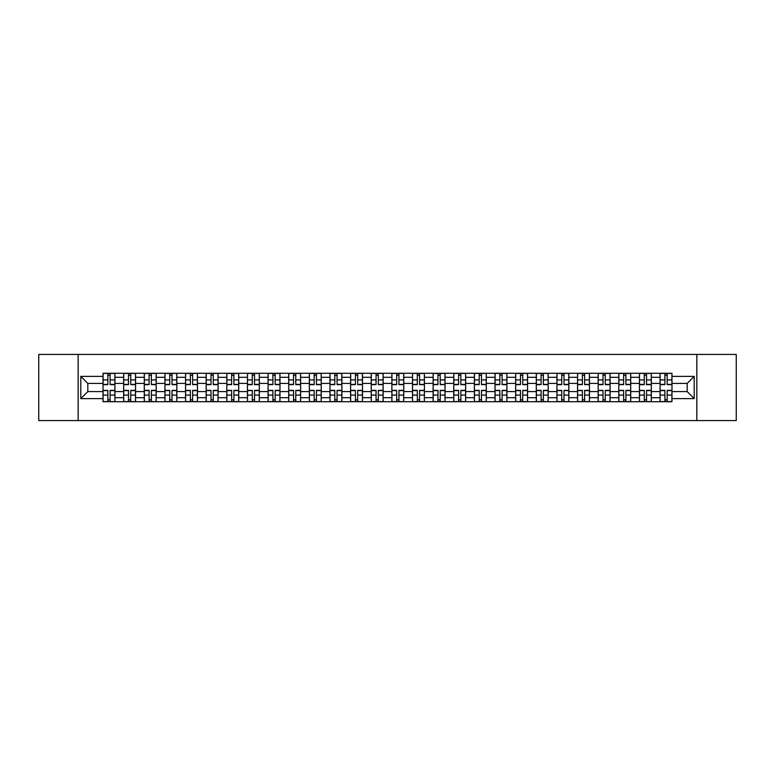 <?xml version="1.0" encoding="UTF-8"?>
<svg xmlns="http://www.w3.org/2000/svg" width="775" height="775" viewBox="0 0 775 775"><rect width="100%" height="100%" fill="white"/><g stroke="black" fill="none" stroke-linecap="round" stroke-linejoin="round"><path stroke-width="1.16" d="M696.841 420.563L736.25 420.563L736.25 354.437L38.75 354.437L38.75 420.563L696.841 420.563L696.841 354.437M123.661 401.721L123.661 377.318L114.923 377.318L114.923 401.721M114.923 377.318L114.923 373.279M123.661 377.318L123.661 373.279M135.557 373.279L135.557 401.721M144.286 401.721L144.286 373.279M156.192 373.279L156.192 401.721M164.92 401.721L164.92 373.279M176.826 373.279L176.826 401.721M185.554 401.721L185.554 373.279M197.451 373.279L197.451 401.721M206.179 401.721L206.179 373.279M218.085 373.279L218.085 401.721M226.813 401.721L226.813 373.279M238.719 373.279L238.719 401.721M247.448 401.721L247.448 373.279M259.344 373.279L259.344 401.721M268.073 401.721L268.073 373.279M279.978 373.279L279.978 401.721M288.707 401.721L288.707 373.279M300.613 373.279L300.613 401.721M309.341 401.721L309.341 373.279M321.238 373.279L321.238 401.721M329.966 401.721L329.966 373.279M341.872 373.279L341.872 401.721M350.6 401.721L350.6 373.279M362.506 373.279L362.506 401.721M371.235 401.721L371.235 373.279M383.131 373.279L383.131 401.721M391.869 401.721L391.869 373.279M403.765 373.279L403.765 401.721M412.494 401.721L412.494 373.279M424.4 373.279L424.4 401.721M433.128 401.721L433.128 373.279M445.034 373.279L445.034 401.721M453.762 401.721L453.762 373.279M465.659 373.279L465.659 401.721M474.387 401.721L474.387 373.279M486.293 373.279L486.293 401.721M495.022 401.721L495.022 373.279M506.927 373.279L506.927 401.721M515.656 401.721L515.656 373.279M527.552 373.279L527.552 401.721M536.281 401.721L536.281 373.279M548.187 373.279L548.187 401.721M556.915 401.721L556.915 373.279M568.821 373.279L568.821 401.721M577.549 401.721L577.549 373.279M589.446 373.279L589.446 401.721M598.174 401.721L598.174 373.279M610.08 373.279L610.08 401.721M618.808 401.721L618.808 373.279M630.714 373.279L630.714 401.721M639.443 401.721L639.443 373.279M651.339 373.279L651.339 401.721M660.077 401.721L660.077 373.279M660.077 391.598L651.339 391.598M639.443 391.598L630.714 391.598M618.808 391.598L610.08 391.598M598.174 391.598L589.446 391.598M577.549 391.598L568.821 391.598M556.915 391.598L548.187 391.598M536.281 391.598L527.552 391.598M515.656 391.598L506.927 391.598M495.022 391.598L486.293 391.598M474.387 391.598L465.659 391.598M453.762 391.598L445.034 391.598M433.128 391.598L424.4 391.598M412.494 391.598L403.765 391.598M391.869 391.598L383.131 391.598M371.235 391.598L362.506 391.598M350.6 391.598L341.872 391.598M329.966 391.598L321.238 391.598M309.341 391.598L300.613 391.598M288.707 391.598L279.978 391.598M268.073 391.598L259.344 391.598M247.448 391.598L238.719 391.598M226.813 391.598L218.085 391.598M206.179 391.598L197.451 391.598M185.554 391.598L176.826 391.598M164.92 391.598L156.192 391.598M144.286 391.598L135.557 391.598M123.661 391.598L114.923 391.598M660.077 383.402L651.339 383.402M639.443 383.402L630.714 383.402M618.808 383.402L610.08 383.402M598.174 383.402L589.446 383.402M577.549 383.402L568.821 383.402M556.915 383.402L548.187 383.402M536.281 383.402L527.552 383.402M515.656 383.402L506.927 383.402M495.022 383.402L486.293 383.402M474.387 383.402L465.659 383.402M453.762 383.402L445.034 383.402M433.128 383.402L424.4 383.402M412.494 383.402L403.765 383.402M391.869 383.402L383.131 383.402M371.235 383.402L362.506 383.402M350.6 383.402L341.872 383.402M329.966 383.402L321.238 383.402M309.341 383.402L300.613 383.402M288.707 383.402L279.978 383.402M268.073 383.402L259.344 383.402M247.448 383.402L238.719 383.402M226.813 383.402L218.085 383.402M206.179 383.402L197.451 383.402M185.554 383.402L176.826 383.402M164.92 383.402L156.192 383.402M144.286 383.402L135.557 383.402M123.661 383.402L114.923 383.402M87.817 391.598L103.027 391.598L103.027 383.402L87.817 383.402L87.817 391.598L80.803 398.612L80.803 376.388L103.027 376.388L103.027 383.402M671.973 383.402L671.973 391.598L687.183 391.598L687.183 383.402L671.973 383.402L671.973 373.279L103.027 373.279L103.027 376.388M671.973 376.388L694.197 376.388L694.197 398.612L671.973 398.612L671.973 391.598M103.027 391.598L103.027 401.721L671.973 401.721L671.973 398.612M103.027 398.612L80.803 398.612M78.159 420.563L78.159 354.437M110.098 399.735L107.851 399.735M107.851 375.265L110.098 375.265M130.733 399.735L128.485 399.735M128.485 375.265L130.733 375.265M151.367 399.735L149.11 399.735M149.11 375.265L151.367 375.265M171.992 399.735L169.744 399.735M169.744 375.265L171.992 375.265M192.626 399.735L190.379 399.735M190.379 375.265L192.626 375.265M213.261 399.735L211.013 399.735M211.013 375.265L213.261 375.265M233.885 399.735L231.638 399.735M231.638 375.265L233.885 375.265M254.52 399.735L252.272 399.735M252.272 375.265L254.52 375.265M275.154 399.735L272.907 399.735M272.907 375.265L275.154 375.265M295.779 399.735L293.531 399.735M293.531 375.265L295.779 375.265M316.413 399.735L314.166 399.735M314.166 375.265L316.413 375.265M337.048 399.735L334.8 399.735M334.8 375.265L337.048 375.265M357.682 399.735L355.425 399.735M355.425 375.265L357.682 375.265M378.307 399.735L376.059 399.735M376.059 375.265L378.307 375.265M398.941 399.735L396.693 399.735M396.693 375.265L398.941 375.265M419.575 399.735L417.318 399.735M417.318 375.265L419.575 375.265M440.2 399.735L437.952 399.735M437.952 375.265L440.2 375.265M460.834 399.735L458.587 399.735M458.587 375.265L460.834 375.265M481.469 399.735L479.221 399.735M479.221 375.265L481.469 375.265M502.093 399.735L499.846 399.735M499.846 375.265L502.093 375.265M522.728 399.735L520.48 399.735M520.48 375.265L522.728 375.265M543.362 399.735L541.115 399.735M541.115 375.265L543.362 375.265M563.987 399.735L561.739 399.735M561.739 375.265L563.987 375.265M584.621 399.735L582.374 399.735M582.374 375.265L584.621 375.265M605.256 399.735L603.008 399.735M603.008 375.265L605.256 375.265M625.89 399.735L623.633 399.735M623.633 375.265L625.89 375.265M646.515 399.735L644.267 399.735M644.267 375.265L646.515 375.265M667.149 399.735L664.902 399.735M664.902 375.265L667.149 375.265M80.803 376.388L87.817 383.402M687.183 391.598L694.197 398.612M687.183 383.402L694.197 376.388M110.098 384.652L110.098 373.414L114.865 373.414L114.865 384.652L110.098 384.652M107.851 375.139L110.098 375.139M110.098 373.414L103.094 373.414L103.094 384.652L107.851 384.652L107.851 373.414L105.933 373.414M107.851 390.348L107.851 401.586L103.094 401.586L103.094 390.348L107.851 390.348M110.098 399.861L107.851 399.861M107.851 401.586L114.865 401.586L114.865 390.348L110.098 390.348L110.098 401.586L112.017 401.586M130.733 384.652L130.733 373.414L135.489 373.414L135.489 384.652L130.733 384.652M128.485 375.139L130.733 375.139M130.733 373.414L123.719 373.414L123.719 384.652L128.485 384.652L128.485 373.414L126.567 373.414M151.367 384.652L151.367 373.414L156.124 373.414L156.124 384.652L151.367 384.652M149.11 375.139L151.367 375.139M151.367 373.414L144.353 373.414L144.353 384.652L149.11 384.652L149.11 373.414L147.202 373.414M128.485 390.348L128.485 401.586L123.719 401.586L123.719 390.348L128.485 390.348M130.733 399.861L128.485 399.861M128.485 401.586L135.489 401.586L135.489 390.348L130.733 390.348L130.733 401.586L132.651 401.586M149.11 390.348L149.11 401.586L144.353 401.586L144.353 390.348L149.11 390.348M151.367 399.861L149.11 399.861M149.11 401.586L156.124 401.586L156.124 390.348L151.367 390.348L151.367 401.586L153.285 401.586M171.992 384.652L171.992 373.414L176.758 373.414L176.758 384.652L171.992 384.652M169.744 375.139L171.992 375.139M171.992 373.414L164.988 373.414L164.988 384.652L169.744 384.652L169.744 373.414L167.826 373.414M192.626 384.652L192.626 373.414L197.383 373.414L197.383 384.652L192.626 384.652M190.379 375.139L192.626 375.139M192.626 373.414L185.612 373.414L185.612 384.652L190.379 384.652L190.379 373.414L188.461 373.414M213.261 384.652L213.261 373.414L218.017 373.414L218.017 384.652L213.261 384.652M211.013 375.139L213.261 375.139M213.261 373.414L206.247 373.414L206.247 384.652L211.013 384.652L211.013 373.414L209.095 373.414M169.744 390.348L169.744 401.586L164.988 401.586L164.988 390.348L169.744 390.348M171.992 399.861L169.744 399.861M169.744 401.586L176.758 401.586L176.758 390.348L171.992 390.348L171.992 401.586L173.91 401.586M190.379 390.348L190.379 401.586L185.612 401.586L185.612 390.348L190.379 390.348M192.626 399.861L190.379 399.861M190.379 401.586L197.383 401.586L197.383 390.348L192.626 390.348L192.626 401.586L194.544 401.586M211.013 390.348L211.013 401.586L206.247 401.586L206.247 390.348L211.013 390.348M213.261 399.861L211.013 399.861M211.013 401.586L218.017 401.586L218.017 390.348L213.261 390.348L213.261 401.586L215.179 401.586M231.638 390.348L231.638 401.586L226.881 401.586L226.881 390.348L231.638 390.348M233.885 399.861L231.638 399.861M231.638 401.586L238.652 401.586L238.652 390.348L233.885 390.348L233.885 401.586L235.803 401.586M252.272 390.348L252.272 401.586L247.506 401.586L247.506 390.348L252.272 390.348M254.52 399.861L252.272 399.861M252.272 401.586L259.286 401.586L259.286 390.348L254.52 390.348L254.52 401.586L256.438 401.586M272.907 390.348L272.907 401.586L268.14 401.586L268.14 390.348L272.907 390.348M275.154 399.861L272.907 399.861M272.907 401.586L279.911 401.586L279.911 390.348L275.154 390.348L275.154 401.586L277.072 401.586M293.531 390.348L293.531 401.586L288.775 401.586L288.775 390.348L293.531 390.348M295.779 399.861L293.531 399.861M293.531 401.586L300.545 401.586L300.545 390.348L295.779 390.348L295.779 401.586L297.697 401.586M314.166 390.348L314.166 401.586L309.409 401.586L309.409 390.348L314.166 390.348M316.413 399.861L314.166 399.861M314.166 401.586L321.179 401.586L321.179 390.348L316.413 390.348L316.413 401.586L318.331 401.586M334.8 390.348L334.8 401.586L330.034 401.586L330.034 390.348L334.8 390.348M337.048 399.861L334.8 399.861M334.8 401.586L341.804 401.586L341.804 390.348L337.048 390.348L337.048 401.586L338.966 401.586M355.425 390.348L355.425 401.586L350.668 401.586L350.668 390.348L355.425 390.348M357.682 399.861L355.425 399.861M355.425 401.586L362.438 401.586L362.438 390.348L357.682 390.348L357.682 401.586L359.59 401.586M376.059 390.348L376.059 401.586L371.302 401.586L371.302 390.348L376.059 390.348M378.307 399.861L376.059 399.861M376.059 401.586L383.073 401.586L383.073 390.348L378.307 390.348L378.307 401.586L380.225 401.586M396.693 390.348L396.693 401.586L391.927 401.586L391.927 390.348L396.693 390.348M398.941 399.861L396.693 399.861M396.693 401.586L403.698 401.586L403.698 390.348L398.941 390.348L398.941 401.586L400.859 401.586M417.318 390.348L417.318 401.586L412.562 401.586L412.562 390.348L417.318 390.348M419.575 399.861L417.318 399.861M417.318 401.586L424.332 401.586L424.332 390.348L419.575 390.348L419.575 401.586L421.493 401.586M437.952 390.348L437.952 401.586L433.196 401.586L433.196 390.348L437.952 390.348M440.2 399.861L437.952 399.861M437.952 401.586L444.966 401.586L444.966 390.348L440.2 390.348L440.2 401.586L442.118 401.586M458.587 390.348L458.587 401.586L453.821 401.586L453.821 390.348L458.587 390.348M460.834 399.861L458.587 399.861M458.587 401.586L465.591 401.586L465.591 390.348L460.834 390.348L460.834 401.586L462.752 401.586M479.221 390.348L479.221 401.586L474.455 401.586L474.455 390.348L479.221 390.348M481.469 399.861L479.221 399.861M479.221 401.586L486.225 401.586L486.225 390.348L481.469 390.348L481.469 401.586L483.387 401.586M499.846 390.348L499.846 401.586L495.089 401.586L495.089 390.348L499.846 390.348M502.093 399.861L499.846 399.861M499.846 401.586L506.86 401.586L506.86 390.348L502.093 390.348L502.093 401.586L504.012 401.586M520.48 390.348L520.48 401.586L515.714 401.586L515.714 390.348L520.48 390.348M522.728 399.861L520.48 399.861M520.48 401.586L527.494 401.586L527.494 390.348L522.728 390.348L522.728 401.586L524.646 401.586M541.115 390.348L541.115 401.586L536.348 401.586L536.348 390.348L541.115 390.348M543.362 399.861L541.115 399.861M541.115 401.586L548.119 401.586L548.119 390.348L543.362 390.348L543.362 401.586L545.28 401.586M233.885 384.652L233.885 373.414L238.652 373.414L238.652 384.652L233.885 384.652M231.638 375.139L233.885 375.139M233.885 373.414L226.881 373.414L226.881 384.652L231.638 384.652L231.638 373.414L229.72 373.414M254.52 384.652L254.52 373.414L259.286 373.414L259.286 384.652L254.52 384.652M252.272 375.139L254.52 375.139M254.52 373.414L247.506 373.414L247.506 384.652L252.272 384.652L252.272 373.414L250.354 373.414M275.154 384.652L275.154 373.414L279.911 373.414L279.911 384.652L275.154 384.652M272.907 375.139L275.154 375.139M275.154 373.414L268.14 373.414L268.14 384.652L272.907 384.652L272.907 373.414L270.988 373.414M295.779 384.652L295.779 373.414L300.545 373.414L300.545 384.652L295.779 384.652M293.531 375.139L295.779 375.139M295.779 373.414L288.775 373.414L288.775 384.652L293.531 384.652L293.531 373.414L291.613 373.414M316.413 384.652L316.413 373.414L321.179 373.414L321.179 384.652L316.413 384.652M314.166 375.139L316.413 375.139M316.413 373.414L309.409 373.414L309.409 384.652L314.166 384.652L314.166 373.414L312.248 373.414M337.048 384.652L337.048 373.414L341.804 373.414L341.804 384.652L337.048 384.652M334.8 375.139L337.048 375.139M337.048 373.414L330.034 373.414L330.034 384.652L334.8 384.652L334.8 373.414L332.882 373.414M357.682 384.652L357.682 373.414L362.438 373.414L362.438 384.652L357.682 384.652M355.425 375.139L357.682 375.139M357.682 373.414L350.668 373.414L350.668 384.652L355.425 384.652L355.425 373.414L353.507 373.414M378.307 384.652L378.307 373.414L383.073 373.414L383.073 384.652L378.307 384.652M376.059 375.139L378.307 375.139M378.307 373.414L371.302 373.414L371.302 384.652L376.059 384.652L376.059 373.414L374.141 373.414M398.941 384.652L398.941 373.414L403.698 373.414L403.698 384.652L398.941 384.652M396.693 375.139L398.941 375.139M398.941 373.414L391.927 373.414L391.927 384.652L396.693 384.652L396.693 373.414L394.775 373.414M419.575 384.652L419.575 373.414L424.332 373.414L424.332 384.652L419.575 384.652M417.318 375.139L419.575 375.139M419.575 373.414L412.562 373.414L412.562 384.652L417.318 384.652L417.318 373.414L415.41 373.414M440.2 384.652L440.2 373.414L444.966 373.414L444.966 384.652L440.2 384.652M437.952 375.139L440.2 375.139M440.2 373.414L433.196 373.414L433.196 384.652L437.952 384.652L437.952 373.414L436.034 373.414M460.834 384.652L460.834 373.414L465.591 373.414L465.591 384.652L460.834 384.652M458.587 375.139L460.834 375.139M460.834 373.414L453.821 373.414L453.821 384.652L458.587 384.652L458.587 373.414L456.669 373.414M481.469 384.652L481.469 373.414L486.225 373.414L486.225 384.652L481.469 384.652M479.221 375.139L481.469 375.139M481.469 373.414L474.455 373.414L474.455 384.652L479.221 384.652L479.221 373.414L477.303 373.414M502.093 384.652L502.093 373.414L506.86 373.414L506.86 384.652L502.093 384.652M499.846 375.139L502.093 375.139M502.093 373.414L495.089 373.414L495.089 384.652L499.846 384.652L499.846 373.414L497.928 373.414M522.728 384.652L522.728 373.414L527.494 373.414L527.494 384.652L522.728 384.652M520.48 375.139L522.728 375.139M522.728 373.414L515.714 373.414L515.714 384.652L520.48 384.652L520.48 373.414L518.562 373.414M543.362 384.652L543.362 373.414L548.119 373.414L548.119 384.652L543.362 384.652M541.115 375.139L543.362 375.139M543.362 373.414L536.348 373.414L536.348 384.652L541.115 384.652L541.115 373.414L539.197 373.414M563.987 384.652L563.987 373.414L568.753 373.414L568.753 384.652L563.987 384.652M561.739 375.139L563.987 375.139M563.987 373.414L556.983 373.414L556.983 384.652L561.739 384.652L561.739 373.414L559.821 373.414M584.621 384.652L584.621 373.414L589.387 373.414L589.387 384.652L584.621 384.652M582.374 375.139L584.621 375.139M584.621 373.414L577.617 373.414L577.617 384.652L582.374 384.652L582.374 373.414L580.456 373.414M605.256 384.652L605.256 373.414L610.012 373.414L610.012 384.652L605.256 384.652M603.008 375.139L605.256 375.139M605.256 373.414L598.242 373.414L598.242 384.652L603.008 384.652L603.008 373.414L601.09 373.414M625.89 384.652L625.89 373.414L630.647 373.414L630.647 384.652L625.89 384.652M623.633 375.139L625.89 375.139M625.89 373.414L618.876 373.414L618.876 384.652L623.633 384.652L623.633 373.414L621.715 373.414M561.739 390.348L561.739 401.586L556.983 401.586L556.983 390.348L561.739 390.348M563.987 399.861L561.739 399.861M561.739 401.586L568.753 401.586L568.753 390.348L563.987 390.348L563.987 401.586L565.905 401.586M582.374 390.348L582.374 401.586L577.617 401.586L577.617 390.348L582.374 390.348M584.621 399.861L582.374 399.861M582.374 401.586L589.387 401.586L589.387 390.348L584.621 390.348L584.621 401.586L586.539 401.586M603.008 390.348L603.008 401.586L598.242 401.586L598.242 390.348L603.008 390.348M605.256 399.861L603.008 399.861M603.008 401.586L610.012 401.586L610.012 390.348L605.256 390.348L605.256 401.586L607.174 401.586M623.633 390.348L623.633 401.586L618.876 401.586L618.876 390.348L623.633 390.348M625.89 399.861L623.633 399.861M623.633 401.586L630.647 401.586L630.647 390.348L625.89 390.348L625.89 401.586L627.798 401.586M646.515 384.652L646.515 373.414L651.281 373.414L651.281 384.652L646.515 384.652M644.267 375.139L646.515 375.139M646.515 373.414L639.511 373.414L639.511 384.652L644.267 384.652L644.267 373.414L642.349 373.414M644.267 390.348L644.267 401.586L639.511 401.586L639.511 390.348L644.267 390.348M646.515 399.861L644.267 399.861M644.267 401.586L651.281 401.586L651.281 390.348L646.515 390.348L646.515 401.586L648.433 401.586M667.149 384.652L667.149 373.414L671.906 373.414L671.906 384.652L667.149 384.652M664.902 375.139L667.149 375.139M667.149 373.414L660.135 373.414L660.135 384.652L664.902 384.652L664.902 373.414L662.983 373.414M664.902 390.348L664.902 401.586L660.135 401.586L660.135 390.348L664.902 390.348M667.149 399.861L664.902 399.861M664.902 401.586L671.906 401.586L671.906 390.348L667.149 390.348L667.149 401.586L669.067 401.586M639.443 377.318L630.714 377.318M618.808 377.318L610.08 377.318M598.174 377.318L589.446 377.318M577.549 377.318L568.821 377.318M556.915 377.318L548.187 377.318M536.281 377.318L527.552 377.318M515.656 377.318L506.927 377.318M495.022 377.318L486.293 377.318M474.387 377.318L465.659 377.318M453.762 377.318L445.034 377.318M433.128 377.318L424.4 377.318M412.494 377.318L403.765 377.318M391.869 377.318L383.131 377.318M371.235 377.318L362.506 377.318M350.6 377.318L341.872 377.318M329.966 377.318L321.238 377.318M309.341 377.318L300.613 377.318M288.707 377.318L279.978 377.318M268.073 377.318L259.344 377.318M247.448 377.318L238.719 377.318M226.813 377.318L218.085 377.318M206.179 377.318L197.451 377.318M185.554 377.318L176.826 377.318M164.92 377.318L156.192 377.318M144.286 377.318L135.557 377.318M660.077 377.318L651.339 377.318M639.443 397.682L630.714 397.682M618.808 397.682L610.08 397.682M598.174 397.682L589.446 397.682M577.549 397.682L568.821 397.682M556.915 397.682L548.187 397.682M536.281 397.682L527.552 397.682M515.656 397.682L506.927 397.682M495.022 397.682L486.293 397.682M474.387 397.682L465.659 397.682M453.762 397.682L445.034 397.682M433.128 397.682L424.4 397.682M412.494 397.682L403.765 397.682M391.869 397.682L383.131 397.682M371.235 397.682L362.506 397.682M350.6 397.682L341.872 397.682M329.966 397.682L321.238 397.682M309.341 397.682L300.613 397.682M288.707 397.682L279.978 397.682M268.073 397.682L259.344 397.682M247.448 397.682L238.719 397.682M226.813 397.682L218.085 397.682M206.179 397.682L197.451 397.682M185.554 397.682L176.826 397.682M164.92 397.682L156.192 397.682M144.286 397.682L135.557 397.682M123.661 397.682L114.923 397.682M660.077 397.682L651.339 397.682M110.098 384.381L114.865 384.381M110.098 379.915L114.865 379.915M103.094 384.381L107.851 384.381M103.094 379.915L107.851 379.915M107.851 390.619L103.094 390.619M107.851 395.085L103.094 395.085M114.865 390.619L110.098 390.619M114.865 395.085L110.098 395.085M130.733 384.381L135.489 384.381M130.733 379.915L135.489 379.915M123.719 384.381L128.485 384.381M123.719 379.915L128.485 379.915M151.367 384.381L156.124 384.381M151.367 379.915L156.124 379.915M144.353 384.381L149.11 384.381M144.353 379.915L149.11 379.915M128.485 390.619L123.719 390.619M128.485 395.085L123.719 395.085M135.489 390.619L130.733 390.619M135.489 395.085L130.733 395.085M149.11 390.619L144.353 390.619M149.11 395.085L144.353 395.085M156.124 390.619L151.367 390.619M156.124 395.085L151.367 395.085M171.992 384.381L176.758 384.381M171.992 379.915L176.758 379.915M164.988 384.381L169.744 384.381M164.988 379.915L169.744 379.915M192.626 384.381L197.383 384.381M192.626 379.915L197.383 379.915M185.612 384.381L190.379 384.381M185.612 379.915L190.379 379.915M213.261 384.381L218.017 384.381M213.261 379.915L218.017 379.915M206.247 384.381L211.013 384.381M206.247 379.915L211.013 379.915M169.744 390.619L164.988 390.619M169.744 395.085L164.988 395.085M176.758 390.619L171.992 390.619M176.758 395.085L171.992 395.085M190.379 390.619L185.612 390.619M190.379 395.085L185.612 395.085M197.383 390.619L192.626 390.619M197.383 395.085L192.626 395.085M211.013 390.619L206.247 390.619M211.013 395.085L206.247 395.085M218.017 390.619L213.261 390.619M218.017 395.085L213.261 395.085M231.638 390.619L226.881 390.619M231.638 395.085L226.881 395.085M238.652 390.619L233.885 390.619M238.652 395.085L233.885 395.085M252.272 390.619L247.506 390.619M252.272 395.085L247.506 395.085M259.286 390.619L254.52 390.619M259.286 395.085L254.52 395.085M272.907 390.619L268.14 390.619M272.907 395.085L268.14 395.085M279.911 390.619L275.154 390.619M279.911 395.085L275.154 395.085M293.531 390.619L288.775 390.619M293.531 395.085L288.775 395.085M300.545 390.619L295.779 390.619M300.545 395.085L295.779 395.085M314.166 390.619L309.409 390.619M314.166 395.085L309.409 395.085M321.179 390.619L316.413 390.619M321.179 395.085L316.413 395.085M334.8 390.619L330.034 390.619M334.8 395.085L330.034 395.085M341.804 390.619L337.048 390.619M341.804 395.085L337.048 395.085M355.425 390.619L350.668 390.619M355.425 395.085L350.668 395.085M362.438 390.619L357.682 390.619M362.438 395.085L357.682 395.085M376.059 390.619L371.302 390.619M376.059 395.085L371.302 395.085M383.073 390.619L378.307 390.619M383.073 395.085L378.307 395.085M396.693 390.619L391.927 390.619M396.693 395.085L391.927 395.085M403.698 390.619L398.941 390.619M403.698 395.085L398.941 395.085M417.318 390.619L412.562 390.619M417.318 395.085L412.562 395.085M424.332 390.619L419.575 390.619M424.332 395.085L419.575 395.085M437.952 390.619L433.196 390.619M437.952 395.085L433.196 395.085M444.966 390.619L440.2 390.619M444.966 395.085L440.2 395.085M458.587 390.619L453.821 390.619M458.587 395.085L453.821 395.085M465.591 390.619L460.834 390.619M465.591 395.085L460.834 395.085M479.221 390.619L474.455 390.619M479.221 395.085L474.455 395.085M486.225 390.619L481.469 390.619M486.225 395.085L481.469 395.085M499.846 390.619L495.089 390.619M499.846 395.085L495.089 395.085M506.86 390.619L502.093 390.619M506.86 395.085L502.093 395.085M520.48 390.619L515.714 390.619M520.48 395.085L515.714 395.085M527.494 390.619L522.728 390.619M527.494 395.085L522.728 395.085M541.115 390.619L536.348 390.619M541.115 395.085L536.348 395.085M548.119 390.619L543.362 390.619M548.119 395.085L543.362 395.085M233.885 384.381L238.652 384.381M233.885 379.915L238.652 379.915M226.881 384.381L231.638 384.381M226.881 379.915L231.638 379.915M254.52 384.381L259.286 384.381M254.52 379.915L259.286 379.915M247.506 384.381L252.272 384.381M247.506 379.915L252.272 379.915M275.154 384.381L279.911 384.381M275.154 379.915L279.911 379.915M268.14 384.381L272.907 384.381M268.14 379.915L272.907 379.915M295.779 384.381L300.545 384.381M295.779 379.915L300.545 379.915M288.775 384.381L293.531 384.381M288.775 379.915L293.531 379.915M316.413 384.381L321.179 384.381M316.413 379.915L321.179 379.915M309.409 384.381L314.166 384.381M309.409 379.915L314.166 379.915M337.048 384.381L341.804 384.381M337.048 379.915L341.804 379.915M330.034 384.381L334.8 384.381M330.034 379.915L334.8 379.915M357.682 384.381L362.438 384.381M357.682 379.915L362.438 379.915M350.668 384.381L355.425 384.381M350.668 379.915L355.425 379.915M378.307 384.381L383.073 384.381M378.307 379.915L383.073 379.915M371.302 384.381L376.059 384.381M371.302 379.915L376.059 379.915M398.941 384.381L403.698 384.381M398.941 379.915L403.698 379.915M391.927 384.381L396.693 384.381M391.927 379.915L396.693 379.915M419.575 384.381L424.332 384.381M419.575 379.915L424.332 379.915M412.562 384.381L417.318 384.381M412.562 379.915L417.318 379.915M440.2 384.381L444.966 384.381M440.2 379.915L444.966 379.915M433.196 384.381L437.952 384.381M433.196 379.915L437.952 379.915M460.834 384.381L465.591 384.381M460.834 379.915L465.591 379.915M453.821 384.381L458.587 384.381M453.821 379.915L458.587 379.915M481.469 384.381L486.225 384.381M481.469 379.915L486.225 379.915M474.455 384.381L479.221 384.381M474.455 379.915L479.221 379.915M502.093 384.381L506.86 384.381M502.093 379.915L506.86 379.915M495.089 384.381L499.846 384.381M495.089 379.915L499.846 379.915M522.728 384.381L527.494 384.381M522.728 379.915L527.494 379.915M515.714 384.381L520.48 384.381M515.714 379.915L520.48 379.915M543.362 384.381L548.119 384.381M543.362 379.915L548.119 379.915M536.348 384.381L541.115 384.381M536.348 379.915L541.115 379.915M563.987 384.381L568.753 384.381M563.987 379.915L568.753 379.915M556.983 384.381L561.739 384.381M556.983 379.915L561.739 379.915M584.621 384.381L589.387 384.381M584.621 379.915L589.387 379.915M577.617 384.381L582.374 384.381M577.617 379.915L582.374 379.915M605.256 384.381L610.012 384.381M605.256 379.915L610.012 379.915M598.242 384.381L603.008 384.381M598.242 379.915L603.008 379.915M625.89 384.381L630.647 384.381M625.89 379.915L630.647 379.915M618.876 384.381L623.633 384.381M618.876 379.915L623.633 379.915M561.739 390.619L556.983 390.619M561.739 395.085L556.983 395.085M568.753 390.619L563.987 390.619M568.753 395.085L563.987 395.085M582.374 390.619L577.617 390.619M582.374 395.085L577.617 395.085M589.387 390.619L584.621 390.619M589.387 395.085L584.621 395.085M603.008 390.619L598.242 390.619M603.008 395.085L598.242 395.085M610.012 390.619L605.256 390.619M610.012 395.085L605.256 395.085M623.633 390.619L618.876 390.619M623.633 395.085L618.876 395.085M630.647 390.619L625.89 390.619M630.647 395.085L625.89 395.085M646.515 384.381L651.281 384.381M646.515 379.915L651.281 379.915M639.511 384.381L644.267 384.381M639.511 379.915L644.267 379.915M644.267 390.619L639.511 390.619M644.267 395.085L639.511 395.085M651.281 390.619L646.515 390.619M651.281 395.085L646.515 395.085M667.149 384.381L671.906 384.381M667.149 379.915L671.906 379.915M660.135 384.381L664.902 384.381M660.135 379.915L664.902 379.915M664.902 390.619L660.135 390.619M664.902 395.085L660.135 395.085M671.906 390.619L667.149 390.619M671.906 395.085L667.149 395.085"/></g></svg>
